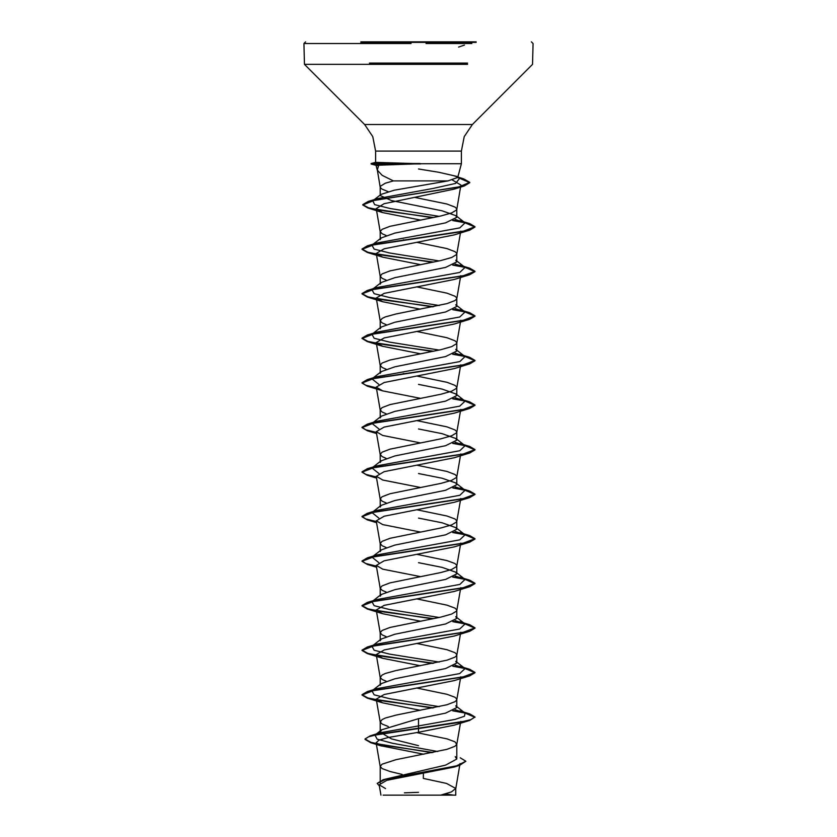 <?xml version="1.0" encoding="UTF-8"?>
<svg xmlns="http://www.w3.org/2000/svg" width="837" height="837" viewBox="0 0 837 837"><rect width="100%" height="100%" fill="white"/><g stroke="black" fill="none" stroke-linecap="round" stroke-linejoin="round"><path stroke-width="1.26" d="M476.169 42.394L360.831 42.394M360.831 41.85L476.169 41.85M383.084 795.15L453.487 795.15M451.781 795.15L398.475 795.15M369.452 64.313L304.438 64.313L364.576 124.462L472.424 124.462L364.576 124.462L372.747 136.682L375.614 151.099L418.5 151.099L375.614 151.099L375.614 162.368L420.111 163.749L461.386 163.749L420.111 163.749L376.022 165.287L378.491 165.862L377.32 170.068L382.185 175.393L393.338 180.897L448.025 180.897L457.693 177.465L457.222 176.502L438.996 172.296L418.5 168.98M420.572 163.926L371.304 163.926L376.221 165.255M460.256 757.767L465.937 761.241L456.447 765.845L383.2 779.634L445.556 765.081L456.793 759.096L455.234 756.658M402.231 774.392L390.042 771.557L382.08 768.586L380.207 766.357L382.08 764.129L395.995 759.672L446.958 749.272L454.92 746.301L456.772 744.302L454.92 741.844L446.958 738.872L416.638 732.584M418.5 745.621L391.434 738.893L380.207 732.155L381.777 729.718L418.5 718.68L445.587 713.103L456.793 707.537L455.694 705.853L465.016 713.155L455.087 709.64M388.284 726.485L382.08 724.015L380.228 722.017L382.08 719.558L385.334 718.073L395.995 715.101L446.958 704.702L454.92 701.73L456.583 700.245L456.583 698.759L454.92 697.273L446.958 694.302L416.7 688.035M380.207 685.252L381.295 683.578L394.834 678.838L445.566 668.543L456.793 662.967L455.705 661.293L465.016 668.585L455.098 665.07M386.192 681.245L382.08 679.445L380.228 677.447L382.08 674.988L385.334 673.503L395.995 670.531L446.958 660.131L454.92 657.16L456.583 655.674L456.583 654.189L454.92 652.703L446.958 649.732L416.7 643.465M386.192 636.675L382.08 634.875L380.207 632.646L380.207 640.682L381.306 638.997L394.802 634.279L445.577 623.973L456.793 618.397L455.694 616.712L465.016 624.015L455.098 620.499M380.207 632.646L382.08 630.418L390.042 627.447L441.005 617.047L451.666 614.076L456.583 611.104L456.583 609.618L454.92 608.133L446.958 605.161L416.7 598.894M386.202 592.104L382.08 590.305L380.207 588.076L380.207 596.111L381.316 594.427L394.813 589.708L445.587 579.403L456.793 573.826L455.694 572.152L442.166 567.413L418.5 562.684M380.207 588.076L382.08 585.848L390.042 582.876L441.005 572.477L451.666 569.505L456.583 566.534L456.583 565.048L454.92 563.563L446.958 560.591L416.7 554.324M386.192 547.534L382.08 545.734L380.207 543.506L380.207 551.541L381.295 549.867L394.844 545.128L445.566 534.833L456.793 529.256L455.705 527.582L442.177 522.843L418.5 518.113M380.207 543.506L382.08 541.277L390.042 538.306L441.005 527.906L451.666 524.935L456.583 521.964L456.583 520.478L454.92 518.992L446.958 516.021L416.7 509.754M386.192 502.964L382.08 501.175L380.207 498.946L380.207 506.971L381.306 505.286L394.813 500.568L445.566 490.262L456.793 484.686L455.694 483.001L442.187 478.283L418.5 473.543M380.207 498.946L382.08 496.718L390.042 493.746L441.005 483.347L451.666 480.375L456.583 477.404L456.583 475.918L454.92 474.433L446.958 471.461L416.7 465.184M386.202 458.394L382.08 456.604L380.207 454.376L380.207 462.401L381.316 460.727L394.813 455.998L445.587 445.692L456.793 440.116L455.694 438.442L442.187 433.712L418.5 428.973M380.207 454.376L382.08 452.147L390.042 449.176L441.005 438.776L451.666 435.805L456.583 432.834L456.583 431.348L454.92 429.862L446.958 426.891L416.7 420.613M386.192 413.823L382.08 412.034L380.207 409.806L380.207 417.83L381.295 416.156L394.844 411.417L445.577 401.122L456.793 395.545L455.705 393.871L442.166 389.132L418.5 384.403M380.207 409.806L382.08 407.577L390.042 404.606L441.005 394.206L451.666 391.235L456.583 388.263L456.583 386.778L454.92 385.292L446.958 382.321L416.7 376.043M386.192 369.253L382.08 367.464L380.207 365.235L380.207 373.26L381.295 371.576L394.813 366.857L445.566 356.552L456.793 350.975L455.694 349.301L465.016 356.593L455.098 353.078M380.207 365.235L382.08 363.007L390.042 360.036L441.005 349.636L451.666 346.664L456.583 343.693L456.583 342.207L454.92 340.722L446.958 337.75L416.7 331.473M380.207 328.69L381.306 327.016L394.802 322.287L445.587 311.981L456.793 306.405L455.694 304.731L465.016 312.023L455.098 308.508M386.202 324.683L382.08 322.894L380.228 320.885L382.08 318.437L385.334 316.951L395.995 313.98L446.958 303.58L454.92 300.609L456.583 299.123L456.583 297.637L454.92 296.152L446.958 293.18L416.7 286.903M386.192 280.113L382.08 278.323L380.207 276.095L380.207 284.12L381.306 282.446L394.834 277.706L445.577 267.411L456.793 261.835L455.705 260.161L465.016 267.453L455.098 263.937M380.207 276.095L382.08 273.866L390.042 270.895L441.005 260.495L451.666 257.524L456.583 254.553L456.583 253.067L454.92 251.581L446.958 248.61L416.7 242.332M386.192 235.542L382.08 233.753L380.207 231.525L380.207 239.549L381.306 237.875L394.823 233.136L445.566 222.841L456.793 217.264L455.694 215.59L442.187 210.861L391.465 200.566L380.207 195.565L381.002 194.362L394.269 190.261L448.025 180.897M380.207 231.525L382.08 229.296L390.042 226.325L441.005 215.925L451.666 212.954L456.583 209.982L456.583 208.497L454.92 207.011L446.958 204.04L414.409 197.333M404.428 373.7L403.298 373.48M404.428 239.989L403.298 239.769M388.222 191.621L382.08 189.183L380.416 187.697L380.416 186.212L385.334 183.24L393.338 180.897M465.937 761.241L459.576 765.353L453.821 767.111L386.882 780.293L379.14 784.792L385.522 788.517M434.56 795.15L455.715 795.15L440.733 795.15L451.457 791.938L455.715 788.506L446.581 783.453L423.302 778.4L423.407 773.273M418.5 718.68L418.5 732.302L388.127 737.543L379.088 740.159L376.137 742.775L381.829 746.029L423.815 754.231M465.016 713.155L464.441 716.284L455.087 719.412L379.967 732.846L376.075 734.384M381.766 729.697L374.997 735.074L377.194 739.176L392.417 743.277L437.761 751.48M455.82 757.108L456.793 759.096L456.793 744.072M365.005 738.987L368.939 736.644L380.312 733.923L469.662 720.437L474.997 716.964L470.697 719.747L458.446 722.53L370.278 735.838L365.005 738.987L370.875 742.356L386.945 745.736L432.938 752.473M383.2 779.634L377.131 783.484L379.307 785.807M365.005 739.364L370.812 742.712L431.882 752.683M459.576 765.353L385.826 779.237L377.131 783.484M452.315 179.945L460.946 185.04M432.572 217.704L367.945 208.036L362.745 204.96L374.62 200.221L464.221 185.992L453.957 189.193L384.057 203.747L376.273 208.601L382.729 212.546L420.3 220.047M432.572 262.274L367.338 252.46L362.002 249.353L374.421 244.55L469.662 230.175L454.261 234.862L384.235 248.746L376.305 253.381L382.75 257.147L420.3 264.618M432.572 306.844L367.349 297.03L362.002 293.923L374.421 289.121L469.651 274.745L454.261 279.432L384.225 293.316L376.294 297.951L382.739 301.718L420.3 309.188M432.572 351.414L367.338 341.601L362.002 338.493L374.421 333.691L469.662 319.315L454.271 324.003L384.225 337.886L376.284 342.511L382.729 346.288L420.3 353.758M376.483 388.253L367.338 386.171L362.002 383.053L374.432 378.261L469.662 363.886L454.271 368.573L384.214 382.457L376.284 387.092L382.718 390.858L420.3 398.328M454.282 413.133L384.225 427.027L376.284 431.651L382.718 435.418L420.3 442.899M376.483 477.393L367.338 475.301L362.002 472.204L374.421 467.402L469.662 453.026L454.282 457.713L384.225 471.597L376.294 476.222L382.718 479.999L420.3 487.469M376.483 521.964L367.349 519.882L362.002 516.764L374.432 511.972L469.662 497.596L454.282 502.284L384.204 516.167L376.294 520.792L382.718 524.558L420.3 532.039M376.483 566.534L367.338 564.452L362.002 561.345L374.421 556.542L469.651 542.167L454.282 546.843L384.235 560.738L376.294 565.362L382.718 569.129L420.3 576.609M432.572 618.836L367.338 609.012L362.002 605.904L374.421 601.112L469.662 586.727L454.271 591.424L384.235 605.308L376.294 609.932L382.729 613.709L420.3 621.18M454.282 635.984L384.246 649.878L376.305 654.503L382.729 658.269L420.3 665.75M454.271 680.554L384.225 694.448L376.315 699.073L382.739 702.85L420.3 710.32M469.662 720.437L454.25 725.135L418.5 732.302M439.226 706.595L389.613 698.728L374.16 694.804L371.984 690.87L381.295 683.567M373.156 690.148L377.121 688.621L459.775 673.597L465.016 668.585M439.226 662.025L389.613 654.157L374.17 650.234L371.984 646.3L381.295 638.987M372.183 646.154L377.121 644.061L459.775 629.026L465.016 624.015M439.226 617.455L389.613 609.587L374.16 605.664L371.984 601.73L381.295 594.416M373.156 601.008L377.131 599.48L459.785 584.456L465.016 579.445L455.087 575.929M378.889 562.652L371.984 557.16L381.285 549.857M372.183 557.013L377.121 554.921L459.775 539.886L465.016 534.874L455.098 531.359M378.889 518.082L371.984 512.589L381.295 505.276M373.156 511.867L377.121 510.35L459.785 495.316L465.016 490.304L455.098 486.789M378.899 473.512L371.984 468.019L381.295 460.706M373.156 467.297L377.131 465.77L459.785 450.745L465.016 445.734L455.087 442.218M378.899 428.942L371.984 423.449L381.285 416.146M373.156 422.727L377.121 421.21L459.775 406.175L465.016 401.164L455.098 397.648M378.889 384.371L371.984 378.879L381.295 371.576M373.156 378.157L377.121 376.64L459.785 361.605L465.016 356.593M439.226 350.033L389.613 342.176L374.16 338.242L371.984 334.308L381.295 326.995M373.156 333.586L377.121 332.069L459.775 317.035L465.016 312.023M439.226 305.463L389.613 297.606L374.17 293.672L371.984 289.748L381.295 282.435M373.156 289.016L377.121 287.499L459.775 272.464L465.016 267.453M439.226 260.893L389.613 253.036L374.16 249.102L371.984 245.168L381.295 237.865M372.183 245.021L377.131 242.929L459.785 227.894L465.016 222.883L455.098 219.367M439.226 216.323L390.105 208.549L374.694 204.667L372.747 200.786L380.992 194.351M374.129 199.949L378.188 198.432L433.2 188.398L455.631 183.387L459.628 178.375L457.222 176.502M474.997 716.964L469.662 713.856L464.179 712.496M463.844 712.433L453.372 710.54M433.702 707.757L384.35 701.218L367.903 697.943L362.002 694.679L367.349 691.571L462.579 677.185L474.997 672.393L469.651 669.286L464.179 667.926M463.844 667.863L453.382 665.97M433.702 663.186L384.34 656.647L367.893 653.373L362.002 650.108L367.338 647.001L462.579 632.615L474.997 627.823L469.662 624.716L464.179 623.356M463.844 623.293L453.392 621.399M433.702 618.616L384.35 612.077L367.893 608.802L362.002 605.538L367.338 602.431L462.568 588.045L474.997 583.253L469.651 580.146L464.179 578.785M463.844 578.723L453.372 576.829M376.42 566.147L365.727 563.563L362.002 560.968L367.349 557.861L462.579 543.475L474.997 538.683L469.662 535.575L464.179 534.215M463.844 534.152L453.382 532.259M376.42 521.577L365.727 518.992L362.002 516.398L367.338 513.29L462.579 498.904L474.997 494.112L469.662 491.005L464.179 489.645M463.844 489.582L453.382 487.689M376.42 477.006L365.738 474.422L362.002 471.827L367.338 468.72L462.568 454.334L474.997 449.542L469.651 446.435L453.372 443.118M376.42 432.436L365.727 429.852L362.002 427.257L367.349 424.15L462.579 409.764L474.997 404.972L469.662 401.865L464.179 400.504M463.844 400.442L453.382 398.548M376.42 387.866L365.727 385.282L362.002 382.687L367.338 379.579L462.568 365.194L474.997 360.402L469.662 357.294L464.179 355.934M463.844 355.871L453.382 353.978M433.702 351.195L384.35 344.656L367.903 341.391L362.002 338.117L367.349 335.009L462.579 320.623L474.997 315.831L469.651 312.724L464.179 311.374M463.844 311.301L453.382 309.408M433.702 306.624L384.34 300.085L367.893 296.811L362.002 293.546L367.338 290.439L462.579 276.053L474.997 271.261L469.662 268.154L464.179 266.794M463.844 266.731L453.382 264.837M433.702 262.054L384.34 255.515L367.893 252.251L362.002 248.976L367.338 245.869L462.568 231.493L474.997 226.691L469.651 223.584L464.179 222.234M463.844 222.161L453.382 220.267M433.702 217.484L384.936 211.039L368.458 207.817L362.745 204.594L368.311 201.382L458.435 187.09L469.724 182.32L463.792 178.856L453.842 175.822M380.458 165.161L371.073 163.592M474.997 717.34L464.828 713.009M464.817 713.009L452.754 710.812M432.572 707.976L367.338 698.152L362.002 695.055L374.421 690.253L469.662 675.877L474.997 672.76L464.838 668.439M464.817 668.439L452.765 666.242M432.572 663.406L367.349 653.592L362.002 650.475L374.421 645.683L469.651 631.307L474.997 628.189L464.828 623.868M464.817 623.868L452.765 621.671M469.662 586.727L474.997 583.63L464.828 579.298M464.817 579.298L452.744 577.101M469.651 542.167L474.997 539.049L464.828 534.728M464.817 534.728L452.754 532.531M469.662 497.596L474.997 494.479L464.828 490.158M464.817 490.158L452.765 487.961M469.662 453.026L474.997 449.919L464.838 445.598M464.817 445.587L452.754 443.39M376.483 432.823L367.349 430.741L362.002 427.634L374.421 422.831L469.651 408.456L474.997 405.338L464.828 401.028M464.817 401.017L452.754 398.82M469.662 363.886L474.997 360.778L464.828 356.457M464.817 356.447L452.754 354.25M469.662 319.315L474.997 316.208L464.838 311.887M464.817 311.877L452.754 309.68M469.651 274.745L474.997 271.627L464.828 267.317M464.817 267.306L452.754 265.109M469.662 230.175L474.997 227.068L464.828 222.747M464.817 222.736L452.754 220.539M464.221 185.992L469.724 182.696L459.189 178.04M459.115 178.019L457.588 177.674M378.366 165.213L371.073 163.958M420.111 163.56L371.304 163.56L375.813 162.347M425.991 43.545L471.901 43.545M369.452 63.12L467.538 63.12M365.099 43.545L303.936 43.545L304.438 64.313L467.538 64.313M418.5 151.099L461.386 151.099L418.5 151.099M305.631 41.85L303.936 43.545L411.04 43.545M453.916 795.15L445.357 793.957M457.713 177.475L461.386 163.749L461.386 151.099L464.253 136.682L472.424 124.462L532.562 64.313L533.064 43.545L531.369 41.85M377.309 170.068L376.022 165.287M456.793 707.537L456.793 699.502M456.793 662.967L456.793 654.932M456.793 618.397L456.793 610.361M456.793 573.826L456.793 565.791M456.793 529.256L456.793 521.221M456.793 484.686L456.793 476.661M456.793 440.116L456.793 432.091M456.793 395.545L456.793 387.521M456.793 350.975L456.793 342.95M456.793 306.405L456.793 298.38M456.793 261.835L456.793 253.81M456.793 217.264L456.793 209.24M380.207 783.003L380.207 766.357M380.207 732.155L380.207 721.787M380.207 684.415L380.207 677.217M380.207 327.853L380.207 320.665M380.207 195.565L380.207 186.954M460.026 763.553L455.705 788.736M379.14 784.792L380.919 795.15M455.715 795.15L455.715 788.506M379.967 732.846L370.278 735.838M370.812 742.712L381.818 746.039M460.612 187.101L456.772 209.459M376.252 208.612L380.228 231.744M460.716 231.096L456.772 254.029M376.284 253.381L380.228 276.315M460.716 275.666L456.772 298.6M376.284 297.951L380.228 320.885M460.716 320.236L456.772 343.17M376.284 342.521L380.228 365.455M460.716 364.806L456.772 387.74M376.284 387.092L380.228 410.025M460.716 409.366L456.772 432.31M376.284 431.662L380.228 454.596M460.716 453.947L456.772 476.881M376.284 476.232L380.228 499.166M460.716 498.517L456.772 521.451M376.284 520.802L380.228 543.736M460.716 543.087L456.772 566.021M376.284 565.373L380.228 588.306M460.716 587.647L456.772 610.591M376.284 609.943L380.228 632.877M460.716 632.228L456.772 655.162M376.284 654.513L380.228 677.447M460.716 676.798L456.772 699.732M376.284 699.083L380.228 722.017M460.716 721.368L456.772 744.302M376.137 742.775L380.228 766.587M380.228 187.174L377.225 169.691M375.635 162.357L371.094 163.571M459.869 710.906L469.662 713.856M377.121 688.621L367.349 691.571M459.879 666.346L469.651 669.286M377.121 644.061L367.338 647.001M459.879 621.765L469.662 624.716M377.131 599.48L367.338 602.431M459.869 577.195L469.651 580.146M377.121 554.921L367.349 557.861M459.879 532.635L469.662 535.575M377.121 510.35L367.338 513.29M459.879 488.055L469.662 491.005M377.131 465.77L367.338 468.72M459.879 443.495L469.651 446.435M377.121 421.21L367.349 424.15M459.879 398.925L469.662 401.865M377.121 376.64L367.338 379.579M459.869 354.344L469.662 357.294M377.121 332.069L367.349 335.009M459.879 309.784L469.651 312.724M377.121 287.499L367.338 290.439M459.879 265.214L469.662 268.154M377.131 242.929L367.338 245.869M459.869 220.644L469.651 223.584M378.188 198.432L368.311 201.382M465.016 579.445L455.705 572.131M465.016 534.874L455.705 527.572M465.016 490.304L455.705 482.991M465.016 445.734L455.705 438.421M465.016 401.164L455.705 393.861M465.016 222.883L455.705 215.58M382.718 212.577L367.945 208.036M382.75 257.147L367.338 252.46M382.739 301.718L367.349 297.03M382.729 346.288L367.338 341.601M382.718 390.858L367.338 386.171M454.282 413.143L469.651 408.456M376.608 433.524L367.349 430.741M376.608 478.094L367.338 475.301M376.608 522.665L367.349 519.882M376.608 567.235L367.338 564.452M382.729 613.709L367.338 609.012M454.282 635.994L469.651 631.307M382.729 658.28L367.349 653.592M454.271 680.565L469.662 675.877M382.739 702.85L367.338 698.152M376.315 165.402L371.251 164.042M418.5 792.357L404.386 792.796M458.582 47.123L464.399 45.052M365.35 41.85L364.67 41.85"/></g></svg>
